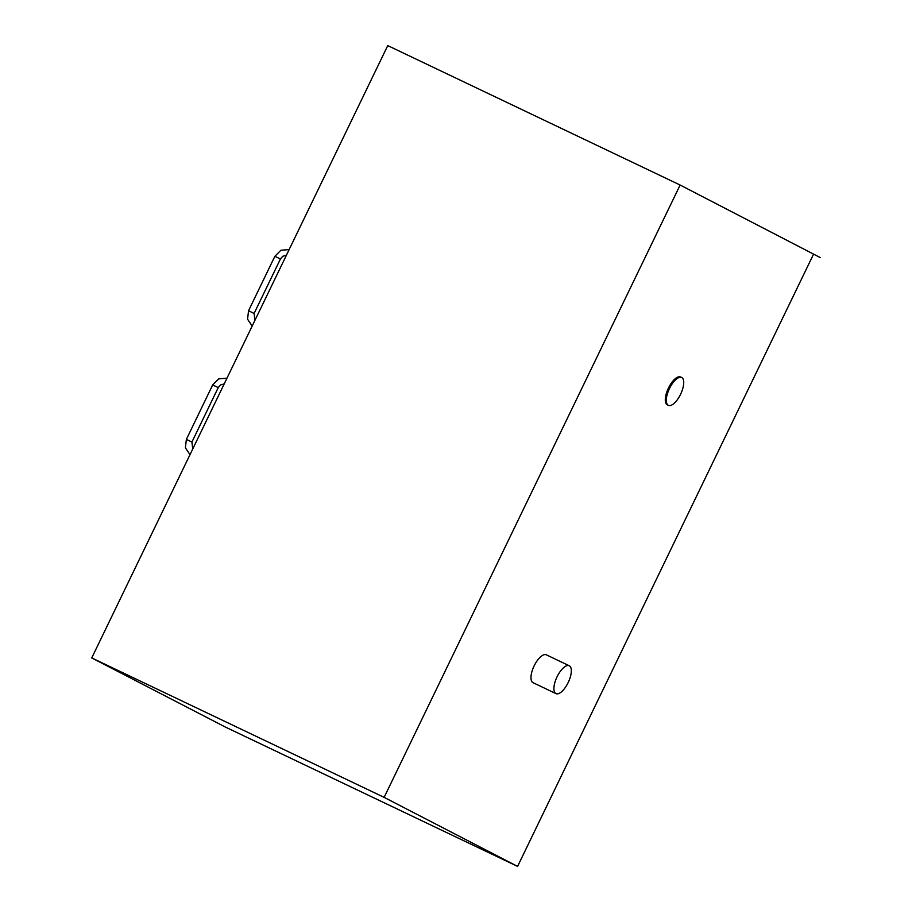 <?xml version="1.0" encoding="UTF-8"?>
<svg xmlns="http://www.w3.org/2000/svg" width="912" height="912" viewBox="0 0 912 912"><rect width="100%" height="100%" fill="white"/><g stroke="black" fill="none" stroke-linecap="round" stroke-linejoin="round"><path stroke-width="1.37" d="M813.572 254.129L820.23 257.572L813.572 254.129L517.583 866.4L225.196 726.967L91.736 657.928L384.134 797.362L680.135 185.033L387.748 45.6L91.736 657.928M820.23 257.572L680.135 185.033M517.583 866.4L384.134 797.362M668.371 405.35L667.356 404.86A15.436 6.247 -64.5 0 1 667.288 404.825A15.436 6.247 -64.5 0 1 668.405 388.147A15.436 6.247 -64.5 0 1 680.637 377.009L681.663 377.488A15.436 6.247 115.5 0 0 669.419 388.637A15.436 6.247 115.5 0 0 668.302 405.304A15.436 6.247 115.5 0 0 668.371 405.35A15.436 6.247 115.5 0 0 680.66 394.109A15.436 6.247 115.5 0 0 681.663 377.488M555.978 693.622L533.053 682.689A15.436 6.247 -64.5 0 1 532.973 682.643A15.436 6.247 -64.5 0 1 534.09 665.977A15.436 6.247 -64.5 0 1 546.334 654.827L569.259 665.76A15.436 6.247 115.5 0 0 557.015 676.909A15.436 6.247 115.5 0 0 555.898 693.576A15.436 6.247 115.5 0 0 555.978 693.622A15.436 6.247 115.5 0 0 568.256 682.381A15.436 6.247 115.5 0 0 569.259 665.76M289.15 249.58L280.896 250.253L274.865 256.295L280.429 258.985L282.766 256.272L286.379 255.292M274.865 256.295L248.543 310.753L254.106 313.443L280.429 258.985M226.963 378.206L218.72 378.868L212.69 384.921L218.242 387.611L220.59 384.887L224.204 383.918M212.69 384.921L186.367 439.379L191.919 442.058L218.242 387.611M248.543 310.753L247.562 319.211L252.179 326.04M254.106 313.443L254.938 320.34M186.367 439.379L185.387 447.838L190.004 454.666M191.919 442.058L192.763 448.966"/></g></svg>
